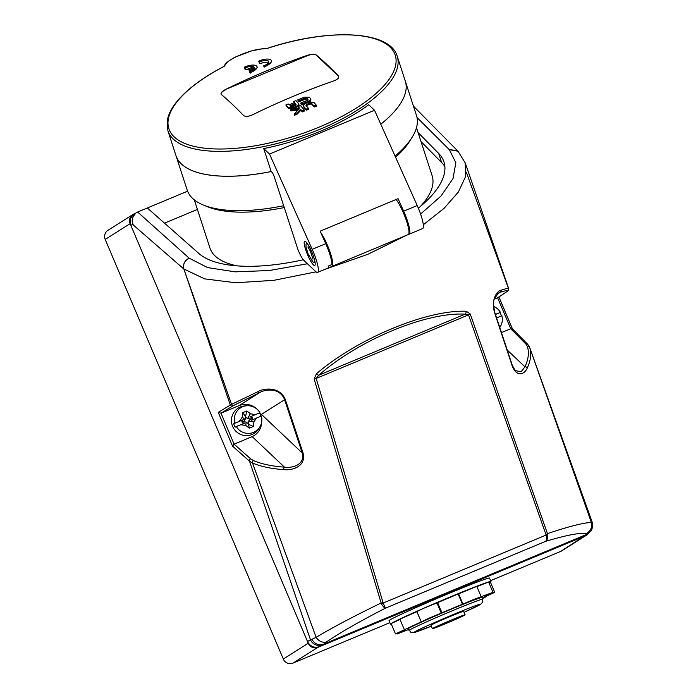 <?xml version="1.0" encoding="UTF-8"?>
<svg xmlns="http://www.w3.org/2000/svg" width="698" height="698" viewBox="0 0 698 698"><rect width="100%" height="100%" fill="white"/><g stroke="black" fill="none" stroke-linecap="round" stroke-linejoin="round"><path stroke-width="1.05" d="M432.673 628.453A17.755 0.567 -23 0 1 450.105 620.566A17.755 0.567 -23 0 1 465.112 614.798A17.755 0.567 -23 0 1 448.98 622.258A17.755 0.567 -23 0 1 432.42 628.68A17.755 0.567 -23 0 1 432.673 628.453M296.048 104.84A672.898 127.769 -112.6 0 0 295.699 104.456A670.124 604.974 133.4 0 0 290.621 106.628L292.366 106.602A670.918 605.698 -46.6 0 1 295.315 105.346L296.127 104.29A674.024 127.987 -112.6 0 0 295.385 103.461A671.249 605.995 133.4 0 0 289.897 105.817A673.963 127.97 67.4 0 1 290.638 106.637M432.42 628.68L430.954 625.242A17.755 0.567 -23 0 1 431.216 625.015A17.755 0.567 -23 0 1 448.64 617.119A17.755 0.567 -23 0 1 463.647 611.361L465.112 614.798M295.699 104.456L295.385 103.461M259.639 61.991A6.544 2.522 162 0 1 268.73 61.529A6.544 2.522 162 0 1 263.687 65.813L264.568 66.65A9.344 3.603 -18 0 0 271.4 60.665A9.344 3.603 -18 0 0 258.757 61.154L260.188 63.675A672.907 127.769 -112.6 0 0 259.394 63.108L258.757 61.154M307.041 55.456C311.378 54.112 314.423 53.938 316.185 54.924A670.874 127.385 67.4 0 1 338.382 75.916C339.455 77.618 337.972 79.258 333.914 80.863A671.537 606.248 133.4 0 0 252.615 114.786C248.444 116.618 245.417 116.854 243.541 115.493A670.874 127.385 -112.6 0 0 221.345 94.5C220.385 93.174 221.851 91.464 225.751 89.37A671.537 606.248 -46.6 0 1 307.041 55.456L307.155 55.779A7.477 2.888 162 0 1 316.264 55.159L338.46 76.152A7.477 2.888 162 0 1 338.766 76.588M307.155 55.779L225.751 89.37M221.057 94.125A7.477 2.888 162 0 1 225.855 89.702M253.461 66.729L248.523 68.788L249.395 69.617L254.342 67.558A6.544 2.522 162 0 1 249.291 71.824L250.172 72.662A9.344 3.603 -18 0 0 257.004 66.668A9.344 3.603 -18 0 0 244.361 67.165L245.242 67.994A6.544 2.522 162 0 1 253.461 66.729M298.43 103.339C299.006 104.316 298.264 105.302 296.205 106.297A670.673 605.471 133.4 0 0 293.195 107.588L288.37 107.649A673.919 127.97 -112.6 0 0 285.901 104.927A671.694 606.396 -46.6 0 1 288.187 103.932A673.963 127.97 67.4 0 1 289.042 104.866A671.476 606.196 -46.6 0 1 294.53 102.519A674.024 127.987 -112.6 0 0 293.675 101.585A671.694 606.396 -46.6 0 1 295.961 100.617A674.032 127.987 67.4 0 1 298.43 103.339L298.936 104.656M294.181 114.28A671.729 397.668 -90.1 0 1 298.631 109.324A671.188 554.099 -145.7 0 0 290.359 109.891A670.464 605.279 -46.6 0 1 293.3 108.618A671.371 554.247 34.3 0 1 299.59 108.199A674.024 127.987 -112.6 0 0 298.133 106.55A670.464 605.279 -46.6 0 1 300.428 105.581A674.032 127.987 67.4 0 1 304.267 109.97A669.225 604.163 133.4 0 0 301.972 110.93A674.024 127.987 -112.6 0 0 300.515 109.254A671.563 397.572 89.9 0 0 297.13 112.997A669.225 604.163 133.4 0 0 294.181 114.28L294.504 115.275A668.091 603.142 133.4 0 1 297.453 113.992L297.13 112.997M310.357 98.427C310.959 99.404 310.244 100.372 308.184 101.332A670.673 605.471 133.4 0 0 301.571 104.037A674.032 127.987 -112.6 0 0 300.707 103.077A670.918 605.698 -46.6 0 1 307.295 100.372L308.045 99.343A673.963 127.97 -112.6 0 0 306.946 98.121L305.235 98.095A671.476 606.196 133.4 0 0 298.648 100.791A674.032 127.987 -112.6 0 0 297.802 99.849A671.694 606.396 -46.6 0 1 304.415 97.144L309.249 97.197A673.919 127.97 67.4 0 1 310.357 98.427L310.88 99.753M305.803 103.356A670.464 605.279 -46.6 0 1 308.83 102.126L313.707 102.205A673.919 127.97 67.4 0 1 316.22 105.084A669.225 604.163 133.4 0 0 313.917 106.009A673.963 127.97 -112.6 0 0 311.413 103.138L309.668 103.121A670.202 605.044 133.4 0 0 306.701 104.325L305.89 105.381A674.024 127.987 67.4 0 1 308.394 108.251A669.225 604.163 133.4 0 0 306.099 109.202A674.032 127.987 -112.6 0 0 303.586 106.314L303.9 107.309L303.586 106.314C302.993 105.311 303.735 104.325 305.803 103.356M250.181 418.948L247.554 418.591L245.434 416.959L245.12 419.603L243.541 421.714L246.167 422.072L248.287 423.703L248.601 421.06L252.222 417.256L249.91 416.942L259.481 412.946A14.353 14.082 -122.3 0 1 260.895 416.235M499.759 327.484A13.943 13.681 -122.3 0 0 501.827 315.714L496.592 317.913M495.414 314.344L499.977 312.599A14.353 14.082 -122.3 0 1 501.4 315.889M271.208 171.568A120.562 46.53 162 0 1 176.001 155.689A120.562 46.53 162 0 1 175.992 155.671A120.562 46.53 -18 0 0 271.182 171.542L272.019 172.336A3.734 0.707 -112.6 0 1 274.253 176.716L297.174 247.232A11.212 2.129 -112.6 0 0 303.883 260.389L315.566 271.435A20.565 3.9 -112.6 0 0 317.616 272.368L327.781 268.137A20.565 3.9 -112.6 0 0 328.557 265.955L331.943 264.542A20.565 3.9 -112.6 0 0 325.748 243.689L320.146 231.178L398.052 198.668L403.662 211.189A20.565 3.9 -112.6 0 1 409.072 234.214L422.622 228.56A20.565 3.9 -112.6 0 0 417.212 205.535L374.529 110.258L368.727 104.77A120.562 46.53 -18 0 1 263.722 148.578L269.524 154.066L374.529 110.258M263.687 65.813L263.87 66.389A672.907 127.769 -112.6 0 1 264.682 67.008L264.568 66.65M268.73 62.183L264.306 62.253L260.188 63.675M271.4 60.665L271.731 61.703L264.682 67.008M221.345 94.5L221.022 94.047M245.242 67.994L245.827 69.783A672.785 127.751 -112.6 0 0 245.033 69.224L244.361 67.165M245.827 69.783L249.422 68.413M248.523 68.788L248.942 70.088A672.82 127.751 -112.6 0 1 249.744 70.672L249.395 69.617M254.02 68.832A669.853 604.738 133.4 0 0 249.744 70.672M249.291 71.824L249.509 72.505A672.785 127.751 -112.6 0 1 250.32 73.124L250.172 72.662M257.004 66.668L257.309 67.61L250.32 73.124M298.744 104.325C299.329 105.302 298.587 106.288 296.528 107.283A669.548 604.451 133.4 0 0 293.518 108.574L288.684 108.635A672.802 127.751 -112.6 0 0 286.224 105.913L285.901 104.927M293.195 107.588L293.439 108.609M294.111 102.693A672.898 127.769 -112.6 0 0 293.998 102.571L293.675 101.585M299.067 108.234A672.898 127.769 -112.6 0 0 298.456 107.536L298.133 106.55M297.662 110.397A670.063 553.165 -145.7 0 0 290.682 110.886L290.359 109.891M304.267 109.97L304.581 110.956A668.091 603.142 133.4 0 0 302.295 111.924A672.898 127.769 -112.6 0 0 300.838 110.24A670.438 396.9 89.9 0 0 297.453 113.992M300.838 110.24L300.515 109.254M302.295 111.924L301.972 110.93M305 103.749A669.548 604.451 133.4 0 0 301.894 105.032A672.907 127.769 -112.6 0 0 301.03 104.063L300.707 103.077M301.894 105.032L301.571 104.037M310.68 99.413C311.291 100.39 310.566 101.358 308.507 102.318M307.993 99.91A672.837 127.76 -112.6 0 0 307.268 99.107L305.558 99.081A670.35 605.183 133.4 0 0 298.971 101.777A672.907 127.769 -112.6 0 0 298.116 100.835L297.802 99.849M298.971 101.777L298.648 100.791M316.22 105.084L316.543 106.079A668.091 603.142 133.4 0 0 314.24 107.003A672.837 127.76 -112.6 0 0 311.736 104.124L309.991 104.115A669.068 604.023 133.4 0 0 307.024 105.319L306.213 106.366M314.24 107.003L313.917 106.009M308.394 108.251L308.717 109.246A668.091 603.142 133.4 0 0 306.422 110.197A672.907 127.769 -112.6 0 0 303.9 107.309M306.422 110.197L306.099 109.202M243.27 419.707L233.699 423.703L243.27 419.707L241.874 421.575L242.407 422.831L244.728 423.145L236.29 426.504A13.943 13.681 -122.3 0 0 261.322 416.06L256.428 418.102L253.915 422.002L253.391 426.452L249.326 428.144L248.287 423.703M249.326 428.144L245.757 425.405L246.167 422.072M253.391 426.452L248.75 424.419M253.915 422.002L248.601 421.06M256.428 418.102L251.367 420.379L252.763 418.512L252.222 417.256M256.576 418.442L255.66 418.46M252.763 418.512L251.088 418.547M239.728 421.025L242.241 417.125L242.764 412.675L246.822 410.974L250.399 413.722L254.971 414.664M254.822 414.315L254.203 415.022M250.399 413.722L247.554 418.591M246.822 410.974L245.434 416.959M242.764 412.675L245.216 416.087M242.241 417.125L245.12 419.603M239.58 420.676L240.129 420.894M241.874 421.575L243.541 421.714M242.407 422.831L242.878 421.967M245.757 425.405L241.334 424.803L241.587 424.332M499.977 312.599L495.458 314.484M493.573 306.378A13.943 13.681 -122.3 0 1 500.37 312.276M482.667 599.233L481.934 597.514A40.004 1.274 157 0 0 448.133 610.488A40.004 1.274 157 0 0 408.871 628.261A40.004 1.274 157 0 0 408.295 628.767L410.904 632.44L413.076 632.781L431.355 626.167A36.261 1.152 -23 0 1 414.446 632.013A36.261 1.152 -23 0 1 466.473 609.153A36.261 1.152 -23 0 1 464.039 612.286L480.32 604.547L482.571 602.391L482.667 599.233A40.004 1.274 157 0 0 448.866 612.207A40.004 1.274 157 0 0 409.595 629.98A40.004 1.274 157 0 0 409.019 630.495M305.968 241.918A13.088 2.487 67.4 0 1 312.957 254.883A13.088 2.487 67.4 0 1 314.737 265.476A13.088 2.487 67.4 0 1 313.428 264.874A13.088 2.487 67.4 0 1 306.439 251.908A13.088 2.487 67.4 0 1 304.66 241.325A13.088 2.487 67.4 0 1 305.968 241.918M317.616 272.368A20.565 3.9 -112.6 0 0 312.198 249.343L269.524 154.066M408.592 234.258A20.565 3.9 -112.6 0 0 409.072 234.214M223.491 66.799L225.21 64.321A1.867 1.728 35.4 0 0 225.21 64.329C224.424 63.989 232.879 57.908 235.933 56.843L251.777 50.841L261.357 48.982A668.291 411.558 52.9 0 1 266.906 48.528A119.026 45.937 162 0 1 392.346 74.084A119.026 45.937 162 0 1 213.117 148.866A119.026 45.937 162 0 1 224.25 66.327L223.613 66.659M225.21 64.321A1.867 1.728 35.4 0 1 226.056 63.719A668.291 191.767 -100.8 0 0 224.25 66.327M259.481 412.946L249.91 416.942M234.833 423.067A13.943 13.681 -122.3 0 1 259.865 412.623M236.29 426.504L235.156 427.141A14.353 14.082 -122.3 0 1 233.699 423.703M482.178 598.09L485.939 596.79L482.397 598.596M408.609 629.509L397.232 633.959L405.364 630.12L395.496 633.915L429.732 617.878L474.352 599.242L492.997 592.332L484.866 596.162L494.734 592.366L482.17 598.073M320.67 232.355A20.565 3.9 67.4 0 1 330.311 252.842A20.565 3.9 67.4 0 1 332.012 266.366A20.565 3.9 67.4 0 1 329.962 265.432L329.918 265.388M332.012 266.366L408.225 234.563A20.565 3.9 -112.6 0 0 406.227 220.14A20.565 3.9 -112.6 0 0 396.115 199.48M271.182 171.542L263.722 148.578M380.785 124.218A120.562 46.53 -18 0 0 405.302 81.116L397.223 56.25C389.894 30.354 328.016 28.033 267.072 48.424L267.247 48.415M259.9 426.844L258.879 428.563A14.955 14.675 -122.3 0 1 232.643 426.408A14.955 14.675 -122.3 0 1 244.562 405.948L246.56 405.756M547.755 534.45A3.734 1.317 -8.5 0 1 546.133 535.052L383.158 603.046L316.194 378.429L318.785 375.21C358.388 340.188 426.382 311.823 465.095 314.17L468.515 314.877L546.133 535.052C546.77 538.271 546.578 540.374 545.574 541.36C547.284 540.112 548.009 537.809 547.755 534.45L470.182 313.891L466.29 311.264C426.853 309.572 357.193 338.635 316.395 373.805L314.126 378.997L381.387 603.866C383.097 606.614 384.441 608.054 385.418 608.185L383.158 603.046A3.734 1.536 152.3 0 1 381.387 603.866M488.818 582.498L490.354 582.045L494.734 592.366M476.909 586.599L488.617 582.01L492.997 592.332M458.15 594.068L476.813 586.381L481.192 596.694M421.252 621.857L416.872 611.535L423.695 608.272L437.384 602.758L441.764 613.071M437.384 602.758L458.115 593.981L462.495 604.294M404.29 629.491L399.91 619.17L416.924 611.657M395.496 633.915L391.116 623.602L400.024 619.44M261.445 414.385L284.618 399.727A1.867 0.681 -18.3 0 0 285.447 399.893C279.977 385.985 263.547 388.184 257.675 391.779A1.867 1.448 -115.2 0 0 259.595 392.642L239.021 405.651L220.987 413.181L233.891 405.329L259.595 392.642C264.961 389.283 279.802 387.154 284.618 399.727L302.243 452.976L261.445 414.385L260.494 414.019L261.157 416.13M303.098 453.133A1.867 0.681 -18.3 0 1 302.243 452.976C305.192 464.589 292.785 468.41 284.444 467.137A1.867 1.248 93.9 0 0 283.833 469.623C292.855 470.714 306.378 466.046 303.098 453.133L285.447 399.893M261.794 420.842C261.593 428.398 258.382 433.65 252.161 436.608L284.444 467.137C272.072 466.273 261.759 464.1 253.522 460.61L250.669 458.865L234.083 444.155L252.161 436.608M239.021 405.651A16.822 16.508 -122.3 0 1 256.899 409.08M259.778 412.693A16.822 16.508 -122.3 0 1 260.494 414.019M494.629 312.102A1.867 0.681 161.7 0 1 494.708 312.215C493.277 304.546 493.25 299.913 494.646 298.308L498.555 292.994L500.091 292.296A1.867 1.789 -107.1 0 0 501.112 290.202C498.145 290.307 490.485 298.151 494.577 312.634L512.184 365.892C516.974 378.185 525.009 373.823 527.208 368.082C530.785 360.482 531.606 353.581 529.651 347.368L592.236 522.313L592.742 526.772L591.215 530.829L587.227 534.179L323.558 644.193L326.585 641.846C340.886 632.179 360.491 620.958 385.418 608.185L545.574 541.36C565.773 535.305 579.366 532.67 586.337 533.473L587.227 534.179M507.228 350.03L524.94 366.79L521.214 371.694L515.368 370.664L512.349 365.604M546.002 534.52A3.734 1.466 -20.1 0 0 547.59 533.551C569.489 526.283 584.078 522.593 591.363 522.479A9.344 9.109 96.9 0 1 586.337 533.473M382.958 602.549A3.734 1.422 164 0 1 380.977 603.072C353.668 616.334 332.047 627.755 316.124 637.318L311.875 639.342C314.685 644.027 318.576 645.641 323.558 644.193M220.961 413.19L218.238 412.37L232.547 446.144L234.083 444.155L220.987 413.181M232.547 446.144L249.518 461.204L252.501 463.01C260.851 466.543 271.295 468.751 283.833 469.623M253.522 460.61A1.867 1.579 113.2 0 0 252.501 463.01L316.124 637.318A9.344 7.774 55.9 0 0 326.585 641.846M311.875 639.342L310.436 639.665A9.344 9.17 57.8 0 0 322.563 644.769L323.654 644.149M391.334 624.108A54.584 1.736 -23 0 1 390.496 624.152A54.584 1.736 -23 0 1 391.281 623.462A54.584 1.736 -23 0 1 402.345 617.887A54.584 1.736 -23 0 1 423.695 608.272A54.584 1.736 -23 0 1 449.617 597.209A54.584 1.736 -23 0 1 473.148 587.637A54.584 1.736 -23 0 1 488.007 582.141A54.584 1.736 -23 0 1 490.973 581.495A54.584 1.736 -23 0 1 490.362 582.08M512.611 329.299L510.735 328.723L501.452 332.597M494.376 299.119L497.595 297.776L510.753 328.723M587.123 534.223L586.695 534.563A9.344 9.179 57.5 0 0 588.021 533.874A9.344 9.179 57.5 0 0 588.039 533.865A9.344 9.179 57.5 0 0 588.606 533.481M592.209 522.374L591.363 522.479L529.651 347.368A1.867 1.728 -17.9 0 0 527.356 346.356C529.285 352.481 528.482 359.296 524.94 366.79A1.867 1.623 25.3 0 1 527.208 368.082M497.142 294.163L500.091 292.296C505.675 290.586 508.17 290.194 507.568 291.136A1.867 1.867 33.1 0 0 508.458 290.359M507.568 291.136L507.132 291.494A1.867 1.841 56.7 0 0 507.49 291.293M233.891 405.329A1.867 1.762 -118.2 0 1 231.561 404.351L218.238 412.37M257.675 391.779L231.561 404.351L183.844 269L204.654 278.877L235.566 282.76L273.808 280.334L316.019 271.836M508.589 288.763C509.226 287.908 506.739 288.387 501.112 290.202M512.253 365.342A1.867 0.681 161.7 0 1 512.341 365.464L494.708 312.215A1.867 0.681 161.7 0 1 494.716 312.224A1.867 0.681 161.7 0 1 494.577 312.634M314.126 378.997A3.734 1.431 162.9 0 0 316.194 378.429L468.515 314.877A3.734 1.457 -18.9 0 0 470.182 313.891M316.395 373.805A3.734 1.719 -129.7 0 0 318.785 375.21L465.095 314.17A3.734 2.775 -89.7 0 0 466.29 311.264M232.722 405.992A1.867 1.824 -121.5 0 1 230.296 404.971L183.844 269C182.885 264.237 184.665 260.624 189.167 258.164L137.637 212.035L136.311 212.733C132.393 215.944 131.364 220.018 133.231 224.948L183.766 268.939C182.815 264.158 184.595 260.546 189.106 258.112M400.792 103.06A120.527 46.513 -18 0 1 380.785 124.227A120.562 46.53 162 0 0 405.311 81.151A120.562 46.53 162 0 1 405.311 81.151L416.497 115.554A120.562 46.53 162 0 1 412.003 137.48A120.562 46.53 162 0 1 395.068 156.116M283.676 205.709A120.562 46.53 162 0 1 203.711 205.186A120.562 46.53 162 0 1 187.186 190.1L176.001 155.689M412.003 137.48L409.647 141.24A116.828 45.082 162 0 1 395.583 157.259M284.278 207.559A116.828 45.082 162 0 1 207.821 206.844L203.711 205.186M250.669 458.865A1.867 1.684 131.6 0 0 249.518 461.204L310.436 639.665L307.513 641.549C310.235 646.549 314.274 648.241 319.632 646.618L322.563 644.769M136.529 212.611L132.751 215.237L130.788 218.204L130.107 221.72L130.858 225.375L308.246 643.268L283.309 659.052L105.197 239.431L130.133 223.657L130.858 225.375L132.882 224.137L132.175 221.283L132.454 218.003L135.543 213.3M283.309 659.052A7.477 7.338 57.7 0 0 293.003 663.1L317.939 647.325A7.477 7.338 -122.3 0 1 308.246 643.268M317.939 647.325L583.851 536.378L588.039 533.865L591.494 530.401M390.496 624.152L389.03 620.714A54.584 1.736 -23 0 1 389.816 620.016A54.584 1.736 -23 0 1 443.396 595.76A54.584 1.736 -23 0 1 489.516 578.057L490.973 581.495M586.695 534.563L560.607 551.446L490.615 580.649M588.178 533.778A7.477 7.338 -122.3 0 1 585.543 535.671M498.861 296.964L512.384 328.837L527.767 344.358L529.59 347.203M466.281 172.144L508.441 288.361M324.465 269.515L367.759 254.342L406.76 235.174M423.32 224.765L444.094 208.309L458.438 191.933L465.618 176.489L465.156 162.8L508.676 288.501L508.406 290.438L507.42 291.345L497.849 297.636M416.497 127.647L432.132 175.748A116.828 45.082 162 0 1 420.528 206.338M237.303 265.903A116.828 45.082 162 0 1 209.932 247.982L194.297 199.872M132.882 224.137L133.231 224.948M389.868 622.686L293.003 663.1M560.607 551.446A7.477 7.338 57.7 0 0 561.681 550.888L586.617 535.104M418.093 132.559L438.676 153.447A132.341 51.067 162 0 1 443.945 161.91A132.341 51.067 162 0 1 418.338 208.161M303.307 259.761A132.341 51.067 162 0 1 198.886 253.496L147.348 207.987L137.637 212.035M444.87 166.604A132.341 51.067 -18 0 0 441.616 162.486L421.034 141.607M417.011 117.5L449.25 149.573L457.452 150.707M465.156 162.791L457.993 151.213L449.303 149.625L455.846 162.695L453.037 178.531L440.996 196.051L420.589 214.042M136.319 212.742L137.707 212.009M197.403 209.435L164.527 223.151M135.072 213.492L133.981 213.946A7.477 7.338 -122.3 0 0 130.133 223.657M132.908 214.513L107.972 230.288A7.477 7.338 57.7 0 0 105.197 239.431M187.579 191.191L146.816 208.205M192.543 170.757A120.527 46.513 -18 0 0 271.199 171.551M288.684 108.635L288.37 107.649M296.528 107.283L296.205 106.297M308.49 102.266L308.184 101.332M305.558 99.081L305.235 98.095M307.268 99.107L306.946 98.121M311.736 104.124L311.413 103.138M309.991 104.115L309.668 103.121M307.024 105.319L306.701 104.325M312.198 249.343L325.748 243.689M417.212 205.535L403.662 211.189M261.357 48.982C250.573 49.698 229.066 58.676 226.056 63.719M223.892 66.441C201.652 78.097 185.52 90.408 175.486 103.356C170.905 109.377 168.157 115.187 167.232 120.798L167.904 130.788A120.562 46.53 -18 0 0 296.947 137.768A120.562 46.53 -18 0 0 397.223 56.25M458.603 593.858L462.983 604.171M437.629 602.601L442.009 612.914M436.913 602.906L441.293 613.228M416.889 611.666L421.269 621.988M510.735 328.723L525.908 344.027L527.356 346.356M507.132 291.494L497.561 297.784M525.908 344.027A1.867 1.693 -44.8 0 1 527.828 344.419M515.36 370.655C514.601 370.263 513.597 368.527 512.341 365.464L512.341 365.464A1.867 0.681 161.7 0 1 512.184 365.892M438.676 153.447L441.616 162.486M307.443 263.757L269.288 270.527L235.104 271.845L207.655 267.604L189.167 258.164M306.771 242.808L306.047 244.178L305.994 246.944L308.141 253.959L312.809 261.846L315.164 262.919M310.078 247.162L307.905 246.987L310.313 250.983L312.992 259.185M500.405 326.498L499.777 327.545M261.767 48.86L267.151 48.406M397.022 633.47L397.232 633.959M175.992 155.654L167.904 130.788M498.887 296.947L512.489 328.95M413.434 106.131L457.626 150.864"/></g></svg>
